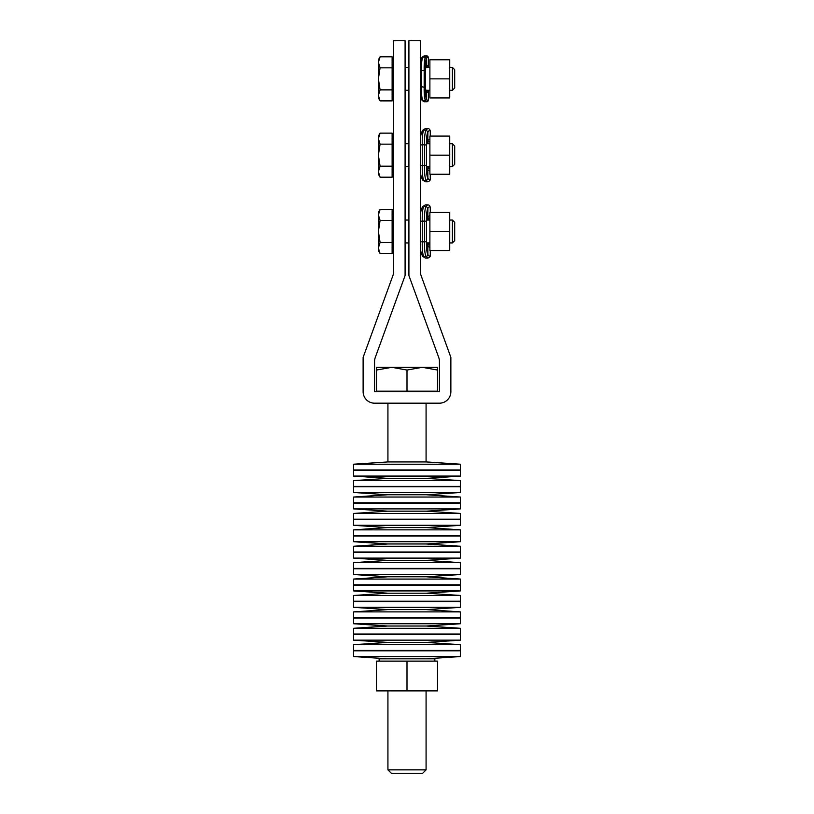 <?xml version="1.0" encoding="UTF-8"?>
<svg xmlns="http://www.w3.org/2000/svg" width="814" height="814" viewBox="0 0 814 814"><rect width="100%" height="100%" fill="white"/><g stroke="black" fill="none" stroke-linecap="round" stroke-linejoin="round"><path stroke-width="1.22" d="M405.097 275.549L375.254 357.519A11.447 11.447 0 0 0 374.562 361.436L374.562 391.738L439.438 391.738L439.438 361.436A11.447 11.447 0 0 0 438.746 357.519L408.913 275.549L408.913 40.7L420.35 40.7L420.35 271.51A11.447 11.447 0 0 0 421.042 275.427L450.885 357.397M450.875 357.397L450.875 391.738A11.447 11.447 0 0 1 439.438 403.184L374.562 403.184A11.447 11.447 0 0 1 363.125 391.738L363.115 357.397M363.125 357.397L392.959 275.427A11.447 11.447 0 0 0 393.65 271.51L393.65 40.7L405.087 40.7L405.087 275.549M434.859 661.121L434.859 658.831L379.141 658.831L379.141 661.121M407 661.121L376.475 661.121L376.475 690.883L407 690.883L407 661.121L437.525 661.121L437.525 690.883L407 690.883M426.078 769.861L422.649 773.3L391.351 773.3L387.922 769.861L426.078 769.861L426.078 690.883M407 370.044L391.738 367.318L376.475 370.044L376.475 391.168L437.525 391.168L437.525 370.044L422.263 367.318L407 370.044L407 391.168M376.475 370.044L376.475 367.318L437.525 367.318L437.525 370.044M405.087 242.928L408.913 242.928M426.709 242.928L429.894 242.928M405.087 220.034L408.913 220.034M426.709 220.034L429.894 220.034M428.022 220.034L428.368 218.437L429.894 217.735L429.894 218.64M449.735 231.481L449.735 212.403L429.894 212.403L429.894 250.559L449.735 250.559L449.735 231.481L429.894 231.481M427.798 245.625L427.899 254.64L426.78 256.471L424.023 256.919L422.639 256.369C419.118 249.053 420.96 247.537 420.36 241.097M422.263 255.27C420.787 253.368 420.156 248.646 420.35 241.097A1.903 0.743 0 0 0 422.263 241.839C422.09 249.827 422.68 254.853 424.023 256.919L425.437 258.099L427.726 258.109C429.934 257.366 430.789 256.105 430.28 254.304L430.28 250.559L430.27 254.304C430.311 256.736 429.517 256.848 427.899 254.64C426.831 252.696 426.353 248.189 426.455 241.097L426.455 221.866A1.903 0.743 180 0 0 424.552 221.123L422.263 221.123L422.263 241.839L424.552 241.839L424.552 221.123C424.409 213.309 424.939 208.364 426.139 206.288L422.639 206.593C419.118 213.909 420.96 215.425 420.36 221.866M427.798 217.338L427.899 208.323L426.139 206.288L427.726 204.853L425.437 204.863L424.023 206.044C422.68 208.109 422.09 213.136 422.263 221.123A1.903 0.743 180 0 0 420.35 221.866L420.35 221.866C420.156 214.316 420.787 209.595 422.263 207.692M430.27 212.403L430.27 208.659C430.311 206.227 429.517 206.115 427.899 208.323C426.831 210.266 426.353 214.774 426.455 221.866L426.465 225.244C426.505 218.244 426.923 219.322 427.503 217.796M429.894 215.456L427.899 216.677C426.831 217.959 426.353 220.808 426.455 225.244L426.455 231.481M449.735 242.928L452.401 242.928L452.401 220.034L449.735 220.034M452.401 242.928L454.7 240.639L454.7 222.324L452.411 220.034M405.087 166.616L408.913 166.616M426.709 166.616L429.894 166.616M405.087 143.722L408.913 143.722M426.709 143.722L429.894 143.722M427.126 142.124L429.894 141.422L429.894 142.328M449.735 155.169L449.735 136.091L429.894 136.091L429.894 174.247L449.735 174.247L449.735 155.169L429.894 155.169M427.798 169.312L427.899 178.327L426.78 180.159L424.023 180.606L422.639 180.057C419.118 172.741 420.96 171.225 420.36 164.784M422.263 178.958C420.787 177.055 420.156 172.334 420.35 164.784A1.903 0.743 0 0 0 422.263 165.527C422.09 173.514 422.68 178.541 424.023 180.606L425.437 181.787L427.726 181.797C429.934 181.054 430.789 179.792 430.28 177.991L430.28 174.247L430.27 177.991C430.311 180.423 429.517 180.535 427.899 178.327C426.831 176.384 426.353 171.876 426.455 164.784L426.455 145.553A1.903 0.743 180 0 0 424.552 144.811L422.263 144.811L422.263 165.527L424.552 165.527L424.552 144.811C424.409 136.996 424.939 132.051 426.139 129.975L422.639 130.281C419.118 137.597 420.96 139.113 420.36 145.553M427.798 141.025L427.899 132.01L426.139 129.975L427.726 128.541C429.497 128.612 430.341 129.874 430.28 132.346L430.28 136.091M430.27 136.091L430.27 132.346C430.311 129.914 429.517 129.802 427.899 132.01C426.831 133.954 426.353 138.461 426.455 145.553L426.465 148.931C426.505 141.931 426.923 143.01 427.503 141.483M429.894 139.143L427.899 140.364C426.831 141.646 426.353 144.495 426.455 148.931L426.455 155.169M449.735 166.616L452.401 166.616L452.401 143.722L449.735 143.722M452.401 166.616L454.7 164.326L454.7 146.011L452.411 143.722M405.087 90.303L408.913 90.303M426.882 91.26L427.218 90.313L426.017 90.313L429.894 90.303M405.087 67.409L408.913 67.409M426.882 66.453L427.218 67.399L426.017 67.399L429.894 67.409M429.894 78.856L429.894 97.934L449.735 97.934L449.735 78.856L429.894 78.856L429.894 59.778L449.735 59.778L449.735 78.856M449.735 90.303L452.401 90.303L452.401 67.409L449.735 67.409M452.401 90.303L454.7 88.014L454.7 69.699L452.411 67.409M380.087 67.837L378.388 78.856L380.087 89.876L378.388 95.38L380.087 100.885L392.124 100.885L392.124 56.827L380.087 56.827L378.388 62.332L380.087 67.837L392.124 67.837M380.087 89.876L392.124 89.876M378.388 88.39L378.388 97.934L380.087 100.885M380.087 56.827L378.388 59.778L378.388 88.4M380.087 144.149L378.388 155.169L380.087 166.188L378.388 171.693L380.087 177.198L392.124 177.198L392.124 133.14L380.087 133.14L378.388 138.645L380.087 144.149L392.124 144.149M380.087 166.188L392.124 166.188M378.388 164.703L378.388 174.247L380.087 177.198M380.087 133.14L378.388 136.091L378.388 164.713M380.087 220.462L378.388 231.481L380.087 242.501L378.388 248.005L380.087 253.51L392.124 253.51L392.124 209.452L380.087 209.452L378.388 214.957L380.087 220.462L392.124 220.462M380.087 242.501L392.124 242.501M380.087 209.452L378.388 212.403L378.388 250.559L380.087 253.51M427.218 90.313L428.368 91.371C428.398 92.776 427.777 92.786 426.526 91.402L425.457 90.415L426.526 91.402L426.526 99.288L425.457 100.498L422.954 100.753L421.876 99.766C420.685 97.934 420.177 93.569 420.35 86.681L424.175 87.098L424.175 70.615L421.499 70.615L421.499 87.098C421.337 94.271 421.825 98.82 422.954 100.753L421.876 99.766M422.954 100.753L424.053 101.75L426.719 101.76L425.457 100.498C424.47 98.555 424.043 94.088 424.175 87.098L425.315 86.681L425.315 71.032L424.175 70.615C424.043 63.624 424.47 59.157 425.457 57.214L422.954 56.96C421.825 58.893 421.337 63.441 421.499 70.615L420.35 71.032C420.177 64.143 420.685 59.778 421.876 57.947L422.954 56.96L421.876 57.947M426.719 101.76C427.879 101.821 428.429 100.885 428.368 98.952L428.368 91.371L428.368 98.952C428.398 101.058 427.777 101.18 426.526 99.288C425.61 97.446 425.203 93.244 425.315 86.681L425.315 83.73C425.203 87.688 425.61 90.242 426.526 91.402M427.218 67.399L428.368 66.341C428.398 64.937 427.777 64.927 426.526 66.31L425.457 67.297L426.526 66.31L426.526 58.425L425.457 57.214L426.719 55.952L424.053 55.963L422.954 56.96M428.235 67.409L428.368 58.761C428.398 56.654 427.777 56.532 426.526 58.425C425.61 60.267 425.203 64.469 425.315 71.032L425.315 73.982C425.203 70.024 425.61 67.47 426.526 66.31M460.419 656.552L460.419 650.813L353.581 650.813L353.581 656.552L460.419 656.552L426.455 658.831M353.581 656.552L387.545 658.831M353.581 644.698L353.581 650.437L460.419 650.437L460.419 644.698L353.581 644.698L387.545 642.429M460.419 644.698L426.455 642.429M387.545 642.419L426.455 642.419L387.545 642.419L353.581 640.15L460.419 640.15L426.455 642.419M460.419 640.15L460.419 634.411L353.581 634.411L353.581 640.15M353.581 628.296L353.581 634.025L460.419 634.025L460.419 628.296L353.581 628.296L387.545 626.017L426.455 626.017L387.545 626.017L353.581 623.738L460.419 623.738L426.455 626.017L460.419 628.296M460.419 623.738L460.419 617.999L353.581 617.999L353.581 623.738M353.581 611.884L353.581 617.623L460.419 617.623L460.419 611.884L353.581 611.884L387.545 609.615M460.419 611.884L426.455 609.615M387.545 609.605L426.455 609.605L387.545 609.605L353.581 607.336L460.419 607.336L426.455 609.605M460.419 607.336L460.419 601.597L353.581 601.597L353.581 607.336M353.581 595.482L353.581 601.21L460.419 601.21L460.419 595.482L353.581 595.482L387.545 593.202L426.455 593.202L387.545 593.202L353.581 590.923L460.419 590.923L426.455 593.202L460.419 595.482M460.419 590.923L460.419 585.185L353.581 585.185L353.581 590.923M353.581 579.069L353.581 584.808L460.419 584.808L460.419 579.069L353.581 579.069L387.545 576.8M460.419 579.069L426.455 576.8M387.545 576.79L426.455 576.79L387.545 576.79L353.581 574.521L460.419 574.521L426.455 576.79M460.419 574.521L460.419 568.783L353.581 568.783L353.581 574.521M353.581 562.667L353.581 568.396L460.419 568.396L460.419 562.667L353.581 562.667L387.545 560.388L426.455 560.388L387.545 560.388L353.581 558.109L460.419 558.109L426.455 560.388L460.419 562.667M460.419 558.109L460.419 552.37L353.581 552.37L353.581 558.109M353.581 546.255L353.581 551.994L460.419 551.994L460.419 546.255L353.581 546.255L387.545 543.986M460.419 546.255L426.455 543.986M387.545 543.976L426.455 543.976L387.545 543.976L353.581 541.707L460.419 541.707L426.455 543.976M460.419 541.707L460.419 535.968L353.581 535.968L353.581 541.707M353.581 529.853L353.581 535.581L460.419 535.581L460.419 529.853L353.581 529.853L387.545 527.574L426.455 527.574L387.545 527.574L353.581 525.295L460.419 525.295L426.455 527.574L460.419 529.853M460.419 525.295L460.419 519.556L353.581 519.556L353.581 525.295M353.581 513.441L353.581 519.179L460.419 519.179L460.419 513.441L353.581 513.441L387.545 511.172M460.419 513.441L426.455 511.172M387.545 511.161L426.455 511.161L387.545 511.161L353.581 508.892L460.419 508.892L426.455 511.161M460.419 508.892L460.419 503.154L353.581 503.154L353.581 508.892M353.581 497.039L353.581 502.767L460.419 502.767L460.419 497.039L353.581 497.039L387.545 494.759L426.455 494.759L387.545 494.759L353.581 492.48L460.419 492.48L426.455 494.759L460.419 497.039M460.419 492.48L460.419 486.741L353.581 486.741L353.581 492.48M353.581 480.626L353.581 486.365L460.419 486.365L460.419 480.626L353.581 480.626L387.545 478.357M460.419 480.626L426.455 478.357M387.545 478.347L426.455 478.347L387.545 478.347L353.581 476.078L460.419 476.078L426.455 478.347M460.419 476.078L460.419 470.339L353.581 470.339L353.581 476.078M353.581 464.224L353.581 469.953L460.419 469.953L460.419 464.224L353.581 464.224L387.545 461.945L426.455 461.945L460.419 464.224M428.022 143.722L428.001 141.066M428.022 242.928L428.368 244.526L429.894 245.228M427.126 244.526L428.368 244.526L428.001 245.584M429.894 247.507L427.899 246.286C426.831 245.004 426.353 242.155 426.455 237.719L426.455 237.719M427.126 218.437L428.368 218.437L428.001 217.379M427.503 245.167C426.923 243.64 426.505 244.719 426.465 237.719L426.455 241.097A1.903 0.743 0 0 1 424.552 241.839C424.409 249.654 424.939 254.599 426.139 256.675L427.726 258.109M428.022 166.616L428.368 168.213L429.894 168.915M427.126 168.213L428.368 168.213L428.001 169.271M429.894 171.194L427.899 169.973C426.831 168.691 426.353 165.842 426.455 161.406L426.455 161.406M427.726 128.541L425.437 128.551L424.023 129.731C422.68 131.797 422.09 136.823 422.263 144.811A1.903 0.743 180 0 0 420.35 145.553L420.35 145.553C420.156 138.004 420.787 133.282 422.263 131.38M427.726 181.797L426.139 180.362C424.939 178.286 424.409 173.341 424.552 165.527A1.903 0.743 0 0 0 426.455 164.784L426.465 161.406C426.505 168.406 426.923 167.328 427.503 168.854M387.922 461.945L387.922 403.184M387.922 769.861L387.922 690.883M426.078 461.945L426.078 403.184M379.334 391.738L378.764 391.168M434.666 391.738L435.236 391.168M429.477 220.034L429.894 218.844M430.28 212.403L430.28 208.659C430.341 206.186 429.497 204.925 427.726 204.853M429.477 242.928L429.894 244.119M425.437 258.099L422.649 256.379M425.437 204.863L422.649 206.583M429.477 143.722L429.894 142.531M429.477 166.616L429.894 167.806M425.437 181.787L422.649 180.067M425.437 128.551L422.649 130.271M393.65 95.075L392.124 96.601M393.65 62.637L392.124 61.111M393.65 171.388L392.124 172.914M393.65 138.95L392.124 137.424M393.65 247.7L392.124 249.226M393.65 215.262L392.124 213.736M424.053 101.75L422.079 100.387C419.77 94.77 420.716 95.218 420.36 86.681M424.053 55.963L422.079 57.326C419.77 62.943 420.716 62.495 420.36 71.032M426.302 90.751C425.681 90.771 425.346 88.431 425.315 83.73M426.77 91.28L426.261 90.7M428.368 91.371L428.235 90.303M426.302 66.962C425.681 66.941 425.346 69.282 425.315 73.982M426.77 66.433L426.261 67.013M428.368 66.341L428.368 58.761C428.429 56.827 427.879 55.891 426.719 55.952"/></g></svg>

